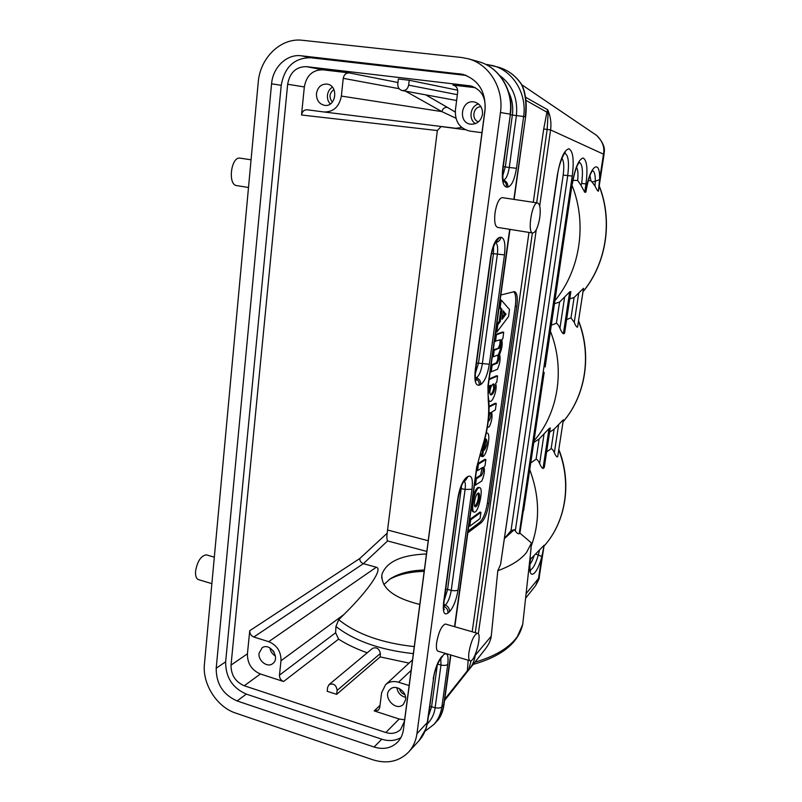 <?xml version="1.0" encoding="UTF-8"?>
<svg xmlns="http://www.w3.org/2000/svg" width="802" height="802" viewBox="0 0 802 802"><rect width="100%" height="100%" fill="white"/><g stroke="black" fill="none" stroke-linecap="round" stroke-linejoin="round"><path stroke-width="1.2" d="M468.98 652.066C468.278 657.66 468.749 660.597 470.403 660.868C475.295 661.359 482.483 632.608 477.33 633.269C473.852 635.054 471.065 641.319 468.98 652.066M207.197 555.114L206.264 554.844C200.921 555.856 197.352 561.28 195.568 571.124C195.257 576.337 196.45 579.244 199.147 579.846L211.878 583.645M468.178 58.757L478.493 61.634C499.235 66.957 513.641 90.837 510.082 114.175L500.458 112.501C504.067 88.611 489.33 64.19 468.178 58.757L461.631 57.493L302.454 40.29C280.81 37.483 260.008 57.824 258.214 82.456L204.43 664.116C202.224 683.966 216.891 707.073 235.658 713.078L372.729 759.755C387.095 764.186 399.065 761.609 408.639 752.035C413.15 747.053 415.917 740.928 416.95 733.66L427.255 722.602L433.641 677.941M248.5 187.498L236.831 185.623C227.517 185.202 230.956 156.26 240.129 158.154L240.289 158.174M500.458 112.501L416.95 733.66M216.199 668.226C216.129 683.805 223.096 694.712 237.101 700.958L374.083 747.013C383.456 749.87 391.306 748.236 397.632 742.111C400.81 738.732 402.744 734.532 403.446 729.519L485.03 110.255C486.022 91.729 478.543 79.739 462.604 74.285L301.181 55.779C286.815 53.824 272.83 67.298 271.577 83.809L216.199 668.226L225.643 661.82L281.231 85.323C284.53 67.027 294.304 57.834 310.544 57.734L466.193 75.428M249.743 630.703C249.713 633.75 251.066 635.856 253.803 637.009L268.7 641.67C277.001 645.189 281.101 651.545 281.001 660.738L279.467 675.144C279.427 678.181 280.8 680.307 283.567 681.51L260.379 673.981C251.658 670.191 247.337 663.475 247.417 653.82L249.743 630.703L359.787 558.513C359.737 560.939 360.93 562.663 363.376 563.666L387.607 540.939C386.815 539.335 386.674 536.759 387.176 533.2L437.341 130.546L441.2 126.485M332.339 102.125C328.79 97.323 329.311 93.142 333.923 89.563M330.264 103.979C328.118 101.593 327.176 98.676 327.457 95.227C327.928 91.618 329.572 88.922 332.389 87.157M316.459 93.563C317.782 86.887 321.422 83.739 327.356 84.13C338.825 85.834 336.098 107.207 324.71 105.363C319.116 104.07 316.359 100.14 316.459 93.563M478.523 121.814C471.005 119.719 473.13 106.375 480.959 106.746M478.583 103.999C470.273 105.914 468.157 119.277 475.426 123.658M482.483 114.365C482.814 107.969 480.187 103.869 474.614 102.075C461.15 98.666 457.28 123.277 471.065 124.22C477.21 124.23 481.02 120.942 482.483 114.365M274.063 652.166L272.981 650.562M269.953 647.936C270.525 651.505 272.339 654.201 275.377 656.016M259.046 653.259C257.933 660.768 267.467 668.056 272.69 663.635C280.74 658.151 269.903 642.031 262.094 647.846L259.046 653.259M404.85 694.622C401.992 693.62 400.198 691.615 399.446 688.597M405.561 697.349C400.649 696.046 397.752 692.828 396.88 687.665M405.561 699.775L403.486 704.226C396.038 712.487 381.632 696.347 390.123 689.319C395.587 683.765 407.065 691.504 405.561 699.775M409.13 685.56L398.514 682.241C393.451 680.808 389.14 681.63 385.582 684.707L381.612 692.697L379.737 707.494L378.494 710.071L374.183 710.903L399.206 719.013L404.619 719.825M253.803 637.009L363.376 563.666L376.298 567.245C383.055 568.568 369.602 589.179 343.988 614.482L338.715 619.705L335.928 626.492L335.617 632.758L338.594 639.154C346.484 644.237 356.028 648.788 367.236 652.798M419.817 604.467C393.592 597.931 380.96 587.936 381.912 574.483C386.424 561.801 401.281 554.964 426.463 553.981M404.419 721.379L485.13 108.631C485.741 96.801 480.909 89.222 470.624 85.904L306.424 66.646C296.058 66.666 289.803 72.541 287.657 84.26L231.026 665.099C230.966 674.963 235.377 681.86 244.259 685.77L385.832 732.517C391.727 734.281 396.659 733.249 400.649 729.449L404.419 721.379M337.131 690.432C336.279 684.918 333.582 682.983 329.041 684.627L327.627 687.374L327.176 691.294L336.66 694.352L337.131 690.432L380.389 653.45C379.216 648.617 376.629 646.903 372.609 648.327L329.041 684.627M336.66 694.352L380.168 656.908L380.389 653.45M380.168 656.908L409.05 663.104M306.424 66.646L322.745 69.804C312.6 69.814 306.454 75.518 304.329 86.937L301.512 114.997C302.174 111.488 304.058 109.754 307.166 109.774L323.978 111.979C333.452 112.1 339.246 106.786 341.351 96.07L343.246 78.325C343.958 74.706 345.933 72.892 349.161 72.902L397.962 82.506M481.962 132.691L469.952 131.117C459.817 128.661 454.955 121.724 455.376 110.335L457.701 91.969C457.872 88.39 456.418 86.105 453.32 85.122L475.305 87.679M592.477 170.615C594.422 171.297 595.365 174.846 595.305 181.272L599.595 179.588L598.392 191.237C597.57 190.966 596.427 189.192 594.984 185.914L590.964 180.711L588.287 180.661M437.301 664.858L431.586 706.722L428.418 716.296M426.975 724.346C431.636 719.534 434.353 713.981 435.135 707.675L440.99 665.018L440.809 658.853M510.333 114.766L512.368 115.027C513.41 106.877 512.167 99.217 508.638 92.07M499.736 75.528C512.498 85.112 518.052 98.456 516.408 115.538L509.27 167.478L503.265 166.656M522.072 85.172L521.531 84.551C525.46 92.811 526.713 103.568 525.3 116.821L523.636 116.531L516.468 168.3C514.553 179.678 511.666 185.944 507.826 187.097C508.017 183.548 506.543 181.232 503.385 180.149L503.215 180.149M445.932 624.187L445.321 624.006C441.601 625.7 438.714 631.856 436.659 642.492C436.007 648.046 436.579 650.983 438.363 651.294L469.812 660.688M502.363 197.643L502.263 197.633C499.075 198.284 496.659 203.367 495.024 212.851C494.112 221.502 494.984 226.354 497.641 227.397L532.668 233.011M436.92 721.168L433.832 724.547M437.571 720.507C440.529 717.299 442.564 712.126 443.666 704.988L450.614 654.953M544.378 466.824L550.102 427.937L549.039 428.619L543.024 468.508C541.941 468.057 540.809 466.403 539.626 463.546C538.443 460.869 537.27 459.416 536.107 459.185L530.934 462.794M533.972 442.353L539.124 438.995L549.039 428.619M564.668 153.302C568.287 154.686 569.31 162.104 567.736 175.578L572.257 176.069L519.195 533.741C518.162 534.092 516.869 533.15 515.295 530.944L514.272 529.661L510.994 530.744L504.608 538.212M514.272 529.661L504.568 538.463M564.758 153.202L565.26 152.801C565.27 150.956 558.814 162.766 557.47 175.618L500.578 564.498M529.861 470.012C539.696 496.418 540.117 521.871 531.135 546.362L531.485 543.014L526.483 552.538C520.709 559.796 511.145 565.851 497.801 570.703L500.568 564.498L557.25 175.628C560.207 158.986 564.087 150.034 568.899 148.771C573.079 151.017 574.202 160.119 572.257 176.069M531.485 543.014L519.907 533.099L539.205 405.902L523.656 510.563M519.195 533.741L519.907 533.099M550.453 331.396C565.35 368.709 558.382 412.829 534.232 440.609M545.159 366.955L560.538 262.314L545.17 366.965M539.205 405.902L544.177 372.419M579.194 162.335C582.392 163.859 583.224 170.906 581.681 183.468L580.949 185.222L577.691 180.47L572.959 180.39M581.681 183.468L585.981 183.919L584.718 192.249L580.949 185.222M577.691 180.47C578.312 173.964 577.931 169.593 576.538 167.367M572.197 183.808L565.771 227.066L572.197 183.808C575.044 167.929 578.673 159.337 583.094 158.014C586.924 160.049 587.886 168.681 585.981 183.919M572.117 185.593C587.405 223.848 580.077 270.304 555.044 300.489M560.538 262.314L565.771 227.066M554.573 303.647L559.575 302.073L569.681 291.888L563.355 333.772C562.292 333.03 561.149 331.176 559.946 328.208C558.743 325.432 557.56 323.797 556.408 323.286L551.385 325.141M563.355 333.772L564.387 333.361L570.703 291.587L569.681 291.888M564.668 332.599L564.387 333.361M569.761 298.865L574.102 297.502L583.505 288.319L577.55 327.156C576.718 327.346 575.615 325.752 574.232 322.384L571.004 317.893L566.643 319.507M577.55 327.156L577.711 326.203M583.435 288.85L583.505 288.319M539.305 576.748L539.235 577.159C539.786 577.55 538.563 580.367 535.596 585.62L539.235 577.169L544.137 545.23L541.841 556.558C535.987 578.854 526.523 580.869 530.463 557.871L529.982 558.322M530.413 559.295L544.127 545.22M526.102 593.65L538.473 578.553L541.841 556.558L538.312 555.044C535.455 564.518 532.728 569.43 530.152 569.801M530.463 557.871L530.623 557.771C528.879 571.966 530.854 570.763 530.643 570.944L530.192 569.981M539.365 550.473L538.312 555.044L535.836 554.132M563.315 420.088L557.851 455.736M549.621 432.158L554.092 429.24L563.365 419.747M557.681 456.819C556.819 457.29 555.706 455.907 554.362 452.669C553.25 450.213 552.177 448.889 551.134 448.689L546.643 451.827M543.024 468.508L544.087 467.726M530.563 552.969L531.135 546.362M475.375 654.252L475.155 655.815C474.393 660.738 472.458 665.209 469.35 669.229L485.16 649.269C488.699 644.708 490.734 640.337 491.255 636.166L497.801 570.703M474.934 662.191C495.245 656.257 509.39 647.735 517.36 636.608L522.714 624.477L523.255 619.545M467.716 671.194L468.949 668.738L444.729 699.294M468.147 660.186L467.386 670.683L467.716 671.204L469.35 669.229L467.937 670.943M491.255 636.166L474.433 656.287M471.105 660.658L468.949 668.738M493.2 384.108L493.731 388.138C493.11 391.526 492.037 393.682 490.503 394.614M494.764 388.358C495.055 385.772 494.694 384.328 493.681 384.038C491.014 383.446 488.248 394.875 491.055 394.905C492.739 394.504 493.972 392.328 494.764 388.358M489.11 379.677L497.591 375.938L496.759 382.263L495.576 383.426C497.821 388.278 492.779 402.734 489.922 401.341L488.839 400.659M488.107 394.153L490.553 385.311L488.187 386.394M496.568 375.727L489.21 378.955M489.3 385.882L487.977 389.421M488.278 421.17L489.21 420.659C490.994 417.271 491.385 414.544 490.393 412.489L488.999 413.19M489.16 406.995L496.278 403.416L495.345 409.902L491.636 412.218C492.578 416.378 491.837 421.16 489.42 426.554L487.295 427.737M495.265 403.195L489.15 406.253M489.21 420.659L488.358 420.469M489.811 412.769L488.388 420.198M484.448 449.902L484.508 450.072C487.235 445.08 487.756 441.361 486.062 438.915L484.448 449.902M485.882 439.606L484.759 447.686M482.112 448.518L482.624 450.714L481.511 456.007L480.468 453.3M486.233 433.28L487.025 433.06C491.395 432.789 486.964 456.077 482.543 456.649L484.779 439.656M481.4 456.228L480.358 455.977L481.4 456.228M479.877 455.105L480.358 455.977M481.531 455.897L482.543 456.649L481.521 456.408M482.914 446.032L482.363 449.962M481.781 481.03L475.456 485.03L476.398 478.744L481.551 475.406C483.305 471.997 483.706 469.32 482.754 467.386L477.511 470.644L478.433 464.137L485.852 459.546L485.06 465.671L483.967 466.954C484.939 470.814 484.207 475.506 481.781 481.03M481.551 475.406L480.538 475.165L475.385 478.493L476.398 478.744M482.192 467.696L480.538 475.165M484.869 459.325L477.491 463.847M484.849 459.305L485.862 459.546L484.839 459.315M478.022 493.15C478.924 498.062 477.862 502.493 474.844 506.453M476.017 506.603C478.674 505.019 480.889 492.929 478.503 493.029L477.882 493.23C475.235 494.714 472.979 506.954 475.375 506.814L476.017 506.603M478.634 487.917L479.526 487.636C483.967 487.566 478.553 513.1 474.333 512.107C470.373 512.398 474.293 490.233 478.634 487.917M478.513 487.385L477.611 487.666C475.546 489.441 473.812 493.491 472.428 499.826M471.736 504.789C471.486 509.17 472.007 511.526 473.32 511.856M469.761 526.012L470.694 519.816L480.949 512.328L480.057 518.563L469.792 526.192L468.819 525.771M479.977 512.087L469.681 519.556L470.694 519.816M479.957 512.077L480.949 512.328L479.937 512.087M503.085 311.607L504.849 314.093L502.263 317.462M502.112 319.236L505.902 314.294L503.265 310.835L502.072 319.266M497.771 324.91L500.318 321.442L501.972 309.572L500.187 307.186L501.25 300.048L509.501 309.482L508.558 316.549L496.809 332.158L497.771 324.91L496.739 324.72M500.207 307.397L499.165 307.206L500.909 309.372L499.255 321.241L496.749 324.66M496.769 332.178L495.726 331.978L496.739 332.148M495.486 341.532L496.428 334.725L503.706 332.208L502.874 338.644L501.801 339.677C502.714 344.038 501.992 348.85 499.666 354.113L499.606 354.534C500.659 358.885 499.927 363.817 497.43 369.321L491.205 371.767L492.187 365.241L497.26 363.146C499.055 359.807 499.445 357.02 498.423 354.805L493.35 356.8L494.192 350.294L499.365 348.108C501.16 344.8 501.551 341.993 500.538 339.717L494.433 341.331M502.684 332.018L495.375 334.514L496.428 334.725M498.623 353.913C500.648 349.612 501.461 345.151 501.06 340.539M497.26 363.146L496.217 362.935L491.145 365.02L492.187 365.241M497.811 355.045C498.212 358.013 497.691 360.639 496.217 362.935M499.365 348.108L493.25 349.802L494.303 350.023M499.897 339.948C500.328 342.935 499.806 345.592 498.323 347.898M513.761 291.697C515.726 293.783 516.237 298.625 515.295 306.214L487.385 503.205C485.791 512.508 483.265 518.864 479.807 522.272L468.087 531.084M467.847 532.789L481.3 522.653C484.739 519.235 487.265 512.879 488.859 503.576L516.839 306.494C517.881 297.612 517.089 292.66 514.453 291.617L500.869 294.996M467.686 671.224L444.559 700.487L467.716 671.204M477.13 465.922L481.3 450.022C487.446 431.466 489.761 414.855 488.238 400.178L487.937 386.023L509.681 229.332M454.804 626.753L477.11 466.072L481.29 450.022M488.498 397.832L488.238 400.178M594.823 134.175L596.618 135.378C607.966 147.197 603.375 153.232 604.046 154.425L550.593 129.924C551.505 122.846 550.533 116.12 547.676 109.744L525.521 97.222M521.871 84.811L596.618 135.388C602.533 141.092 604.818 147.367 603.485 154.195L599.595 179.588C600.427 157.032 589.089 166.475 585.721 192.239L584.718 192.249M525.922 100.35L546.914 112.18L547.676 109.744L548.067 114.054L547.164 129.453L550.593 129.924L539.696 205.873M533.28 202.304L543.706 128.982L546.914 112.18L548.067 114.054M598.392 191.237L598.523 190.425M592.658 170.395L591.285 172.56C589.33 176.159 587.545 182.635 585.921 191.979L585.721 192.239M592.417 181.874L595.305 181.272L594.974 185.914M389.14 579.565C398.424 574.422 410.103 571.696 424.178 571.375M400.86 737.66C395.135 740.898 388.78 741.409 381.792 739.193L246.304 694.101C232.44 687.966 225.562 677.209 225.643 661.82M322.745 69.804L349.161 72.902M455.917 118.215L441.892 111.608C442.684 108.691 444.468 107.257 447.245 107.298L455.235 112.049M324.068 111.989L455.777 128.29L461.711 127.458M409.22 80.26L408.639 85.142C407.807 88.952 405.662 90.756 402.203 90.546C399.145 89.664 397.682 87.428 397.802 83.859L398.373 78.987L409.22 80.26L457.701 90.215M383.847 584.598L390.343 578.733C398.995 573.34 410.333 570.433 424.348 570.021M539.766 217.663C538.102 227.146 535.786 232.269 532.809 233.031C526.994 233.282 532.027 201.543 537.611 202.956C540.067 204.079 540.789 208.981 539.766 217.663M428.208 540.738L387.807 530.062M440.91 126.526L465.18 129.703M387.607 540.939L426.804 551.435M411.125 670.402L398.514 682.241M281.001 660.738L343.988 614.482M335.617 632.758L279.467 675.144M268.7 641.67L376.298 567.245M414.263 646.602C381.822 643.054 356.639 634.091 338.715 619.705M399.206 719.013L385.832 732.517M247.417 653.82L231.026 665.099M244.259 685.77L260.379 673.981M338.594 639.154L283.567 681.51M380.008 705.369L374.183 710.903M413.341 653.64C380.459 650.021 354.654 640.978 335.928 626.492M359.787 558.513L387.176 533.21M301.512 114.997L437.341 130.546M304.329 86.937L287.657 84.26M472.298 86.365L468.919 85.624M590.964 180.711L589.921 175.668M475.416 378.133L476.418 377.712C479.105 375.887 481.07 371.326 482.303 364.018L497.36 254.314C498.102 247.778 497.501 243.848 495.556 242.535M495.606 242.465L495.957 242.415C498.694 241.883 500.358 240.159 500.929 237.252C504.488 237.963 505.671 243.828 504.478 254.866L493.441 253.693L478.473 363.306L475.255 373.782M493.591 246.425L493.441 253.693L491.576 253.432M504.478 254.866L489.33 364.228L476.528 363.015M489.33 364.228C487.506 375.005 484.619 381.772 480.679 384.529C480.859 381.191 479.436 378.925 476.418 377.712L475.325 377.381M475.476 378.514C478.182 379.867 479.446 382.093 479.235 385.171C475.506 385.832 474.182 380.76 475.265 369.953L490.623 257.111C492.588 245.572 495.556 239.006 499.516 237.422L500.929 237.252M495.716 242.314L499.516 237.422M480.679 384.529L479.235 385.171M464.338 480.969C465.371 482.413 465.621 485.24 465.09 489.431L451.245 590.342L447.596 589.46L461.621 485.511M443.255 607.555L444.358 609.49C444.268 608.818 443.305 610.703 444.017 601.781L458.092 498.363C459.987 488.909 462.102 483.085 464.448 480.869L465.782 480.057L468.057 476.398C471.746 475.025 473.07 479.315 472.007 489.28L465.09 489.431L460.468 488.458M472.007 489.28L458.072 589.901C456.659 590.833 454.373 590.974 451.245 590.342C450.072 597.189 448.117 602.101 445.371 605.079L443.707 606.312M458.072 589.901C456.358 600.006 453.481 607.284 449.451 611.736C449.611 608.658 448.248 606.432 445.371 605.079L443.747 604.467M445.732 589.139L447.596 589.46L444.178 600.548M443.877 606.372C446.764 607.736 448.128 609.961 447.967 613.059C444.128 615.635 442.674 612.056 443.626 602.342L457.721 498.794C459.576 487.997 462.533 480.839 466.594 477.32L468.057 476.398M449.451 611.736L447.967 613.059M444.047 601.5L443.626 602.342M464.328 480.979L466.594 477.32M429.772 706.392L435.135 707.675C438.193 708.356 440.438 708.106 441.862 706.923C440.829 713.84 438.153 719.705 433.822 724.507L425.11 731.183M437.611 664.146L440.99 665.018C444.077 665.69 446.333 665.48 447.757 664.377L441.862 706.923L444.027 704.367C443.105 711.153 440.95 716.527 437.561 720.477M427.697 721.559L427.255 722.602C426.203 729.71 423.476 735.715 419.045 740.637L408.639 752.035M440.709 658.943L443.536 654.803C447.305 651.996 448.719 655.194 447.757 664.377M433.2 678.903C434.965 668.647 437.912 661.089 442.042 656.247M419.075 740.657L426.193 728.296L427.656 721.91L433.601 678.261C434.103 670.452 440.188 658.302 440.729 658.923L443.536 654.803M502.694 176.089L505.29 166.926L512.368 115.027L523.636 116.531C527.135 93.964 513.18 70.857 493.029 65.684L486.694 64.461L498.283 67.147C507.937 69.954 515.686 75.759 521.531 84.551M516.468 168.3L509.27 167.478C507.977 175.187 506.012 179.417 503.385 180.149M503.345 180.671C505.641 182.104 506.663 184.249 506.413 187.097C502.794 185.974 501.591 179.508 502.794 167.698L510.403 114.245C513.972 90.997 499.506 67.047 478.483 61.634M507.826 187.097L506.413 187.097M454.533 626.673L476.779 466.443M513.841 199.377L525.601 116.881C527.064 104.531 525.901 93.954 522.092 85.162M536.107 459.185L539.124 438.995M561.901 158.335C563.856 160.971 564.287 166.565 563.184 175.087L510.994 530.744M515.295 530.944L567.736 175.578L563.184 175.087M556.408 323.286L559.575 302.073M564.588 297.311L559.946 328.208M571.004 317.893L574.102 297.502M578.703 293.161L574.242 322.384M563.054 421.802C585.45 395.937 591.996 355.416 578.493 321.111M529.922 564.177C531.325 562.663 532.698 559.896 534.042 555.876M558.824 449.411C572.147 482.964 565.921 521.901 544.007 546.102C565.691 522.132 571.946 483.456 558.743 449.922M558.623 424.779L554.362 452.669M551.134 448.689L554.092 429.24M544.037 434.123L539.626 463.536M490.523 385.732L489.912 385.602M482.513 456.458L481.491 456.218M475.466 485.2L474.493 484.969L475.486 485.22M475.456 485.03L474.513 484.799M476.298 479.025L475.345 478.794M477.491 470.463L476.538 470.233M478.323 464.418L477.421 464.208M478.433 464.137L477.481 463.917M470.584 520.097L469.641 519.866M469.772 526.172L468.799 525.932M505.902 314.294L504.849 314.093M505.962 313.843L504.909 313.642M500.237 321.692L499.175 321.492M500.318 321.442L499.255 321.241M501.972 309.572L500.909 309.372M501.952 309.361L500.889 309.161M500.187 307.186L499.195 306.996M501.14 300.319L500.147 300.138M496.739 331.958L495.756 331.767M497.691 325.161L496.699 324.97M494.433 341.321L495.456 341.522M495.446 341.311L494.463 341.121M496.318 334.985L495.335 334.795M491.225 371.968L490.212 371.757L491.235 371.978M491.205 371.767L490.233 371.567M492.077 365.512L491.105 365.311M493.34 356.79L492.318 356.579L493.35 356.8M493.32 356.579L492.338 356.389M494.192 350.294L493.21 350.093M515.295 306.214L516.839 306.494M487.385 503.205L488.859 503.576M479.807 522.272L481.3 522.653M528.989 232.42L472.188 631.775M444.067 704.056L450.874 655.033M543.706 128.982L547.164 129.453L536.678 202.816M532.378 232.961L475.275 632.678M536.277 229.693L478.303 633.841M583.004 291.647C606.152 263.728 613.019 221.232 599.184 186.114M381.792 739.193L374.083 747.013M465.802 75.278L459.285 73.694M301.181 55.779L310.544 57.734M281.231 85.323L271.577 83.809M237.101 700.958L246.304 694.101M341.351 96.07L441.892 111.608L405.501 91.157M399.145 88.691L343.246 78.325M453.792 85.253L452.839 85.052M457.361 94.686L408.639 85.142M425.742 94.857L447.245 107.298M206.264 554.844L214.324 557.169M412.509 659.916L385.582 684.707M475.666 379.416L476.208 380.529C475.947 378.885 474.694 381.722 475.626 369.672L490.964 256.991C492.187 246.635 497.08 239.818 496.298 241.743L495.816 242.194M503.476 181.072L503.947 181.914C502.854 181.934 502.583 177.192 503.125 167.688L510.403 114.245M572.387 183.798C573.921 174.946 575.706 168.57 577.751 164.661L579.325 162.174M564.598 333.051L570.854 291.657M583.505 288.389L577.58 327.036M578.553 320.73C592.197 355.085 585.661 395.807 563.054 421.842M563.365 419.787L557.711 456.669M544.307 467.315L550.262 427.887M531.135 547.846L522.714 624.477C518.212 643.034 501.701 656.337 473.18 664.397M525.601 598.242L535.596 585.62M488.879 401.12L489.922 401.341M486.313 432.9L487.025 433.06M479.476 487.636L478.463 487.385M474.383 512.117L473.37 511.856M468.799 525.942L469.792 526.192M481.4 450.614C487.766 431.486 490.162 414.153 488.608 398.614C487.957 395.657 487.837 391.366 488.268 385.752L509.982 229.372M514.132 199.417L525.601 116.881M521.972 84.962C516.077 75.979 508.177 70.035 498.283 67.147M604.046 154.425L598.412 191.137M599.224 185.863C613.219 221.061 606.332 263.728 582.994 291.758M455.777 128.29L323.978 111.979M456.619 100.511L402.203 90.546M381.692 577.911L381.912 574.483M251.056 159.798L240.129 158.154M537.611 202.956L502.263 197.633M445.321 624.006L477.33 633.269"/></g></svg>
